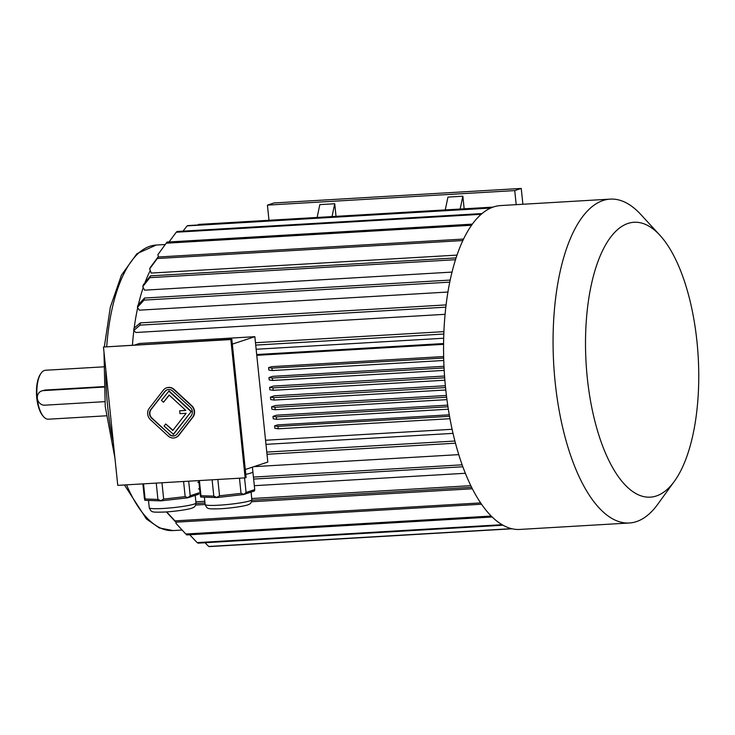 <?xml version="1.0" encoding="UTF-8"?>
<svg xmlns="http://www.w3.org/2000/svg" width="735" height="735" viewBox="0 0 735 735"><rect width="100%" height="100%" fill="white"/><g stroke="black" fill="none" stroke-linecap="round" stroke-linejoin="round"><path stroke-width="1.1" d="M167.424 389.715A6.128 5.568 -108.3 0 0 165.109 391.424L151.079 409.505A6.128 5.568 -108.3 0 0 151.97 418.086L169.546 434.321A6.128 5.568 -108.3 0 0 174.811 435.671M172.973 430.241L165.752 423.985L164.116 426.098L173.524 434.376L191.293 411.462L169.032 390.901L161.461 400.354L163.51 402.247L169.261 395.145M185.744 410.36L179.689 410.81L179.983 413.64L186.13 413.281L172.789 430.48L165.752 423.985M245.141 477.869L230.845 339.542L103.46 347.03L117.756 485.357L245.141 477.869L246.115 477.539L231.819 339.221L230.845 339.542M175.454 437.61A8.168 7.414 -108.3 0 0 175.619 437.555A8.168 7.414 -108.3 0 0 178.908 435.212L192.938 417.122A8.168 7.414 -108.3 0 0 191.761 405.683L174.186 389.449A8.168 7.414 -108.3 0 0 166.946 387.722A8.168 7.414 -108.3 0 0 166.781 387.777M244.562 477.897L246.069 492.468L254.733 489.611L254.475 490.962L243.671 494.526L216.862 497.577L200.848 497.044L200.26 495.16M254.733 489.611L252.886 471.815A27.379 2.701 -5.9 0 1 245.784 474.36M246.069 492.468L243.799 494.315L241.034 493.36L239.463 478.2M217.845 479.468L219.535 495.794L216.733 497.393L213.802 496.134L200.958 495.712L199.396 480.552M213.802 496.134L212.112 479.808M200.958 495.712L200.581 496.86M219.535 495.794L241.034 493.36M188.693 481.186L190.2 495.757L198.863 492.891L198.606 494.242L187.802 497.815L160.993 500.857L144.979 500.333L144.391 498.449M190.2 495.757L187.93 497.604L185.165 496.639L183.594 481.48M185.165 496.639L163.666 499.083L161.976 482.757M163.666 499.083L160.864 500.673L157.924 499.414L156.243 483.088M157.924 499.414L145.089 498.991L143.527 483.841M145.089 498.991L144.703 500.14M245.288 469.509L267.806 462.067L254.843 336.685L139.384 343.465L135.029 344.908M254.843 336.685L232.324 344.127M443.664 356.548L271.5 366.664L268.597 367.619L271.959 368.134L272.207 370.559L443.765 360.472M256.772 355.327L443.6 344.338M452.089 429.295L265.555 440.256M449.26 414.816L277.518 424.904L274.614 425.868L277.977 426.373L278.225 428.799L449.958 418.711M447.707 405.141L276.516 415.202L272.988 416.368L276.342 416.874L276.59 419.299L448.332 409.211M446.411 395.448L275.515 405.49L271.592 406.786L274.945 407.3L275.202 409.726L446.944 399.629M445.364 385.746L274.504 395.788L270.443 397.13L273.797 397.644A161.397 65.801 86.6 0 0 274.045 400.07L270.691 399.555A154.864 63.136 86.6 0 1 270.443 397.13M444.565 376.026L273.503 386.077L269.589 387.373L272.942 387.887L273.19 390.313L444.877 380.215M443.995 366.296L272.501 376.375L268.973 377.542L272.327 378.047L272.575 380.473L444.206 370.385M472.311 488.766L251.563 501.748M204.376 497.163L205.129 504.504A23.492 2.315 -5.9 0 0 219.14 505.184A23.492 2.315 -5.9 0 0 251.866 499.681C251.6 502.299 250.589 503.879 248.843 504.403C247.759 505.478 234.621 507.894 221.014 508.73C212.672 509.024 208.51 508.896 208.501 508.363C207.445 508.501 206.324 507.214 205.129 504.504L195.694 505.028M465.301 473.276L254.328 485.679M199.617 488.894L198.459 488.968M458.713 454.634L253.869 466.67M452.999 433.374L265.978 444.363M443.609 343.548L256.69 354.527M443.71 338.238L256.147 349.263M445.116 314.314L135.837 332.496L133.742 330.465L140.054 325.136L445.86 307.166M447.983 292.034L139.384 310.17L137.417 307.331L144.042 300.11L449.811 282.139M452.089 272.088L144.556 290.16L142.783 286.586L149.857 277.665L455.562 259.703M457.087 255.091L151.199 273.071L149.674 268.863L157.318 258.509L462.931 240.547M150.271 270.526A143.83 58.635 86.6 0 0 144.896 282.846M143.242 287.504A143.83 58.635 86.6 0 0 138.382 304.685M137.693 307.735A143.83 58.635 86.6 0 0 134.174 328.067M133.853 330.575A143.83 58.635 86.6 0 0 132.438 345.055M268.982 220.279L267.421 205.12L273.925 202.97L521.244 188.436L522.879 204.256M267.421 205.12L514.739 190.585L521.244 188.436M514.739 190.585L516.191 204.652M445.254 209.916L447.955 197.09L462.857 196.208L460.156 209.043M464.162 208.804L462.857 196.208M336.033 216.338L334.728 203.742L319.826 204.615L317.125 217.45M103.451 366.848L45.496 370.256A24.512 9.996 86.6 0 0 41.188 373.095A24.512 9.996 86.6 0 0 37.173 397.957A24.512 9.996 86.6 0 0 43.769 416.892A24.512 9.996 86.6 0 0 48.372 419.207L106.327 415.799M103.764 386.601L45.065 390.046L41.757 390.919A7.359 6.679 -108.3 0 0 37.494 399.16A7.359 6.679 -108.3 0 0 44.817 405.187L104.774 401.659M41.188 373.095L40.636 373.858A23.704 9.665 86.6 0 0 36.75 397.892A23.704 9.665 86.6 0 0 43.126 416.194L43.769 416.892M103.782 387.069L43.31 390.625A7.359 6.679 -108.3 0 0 41.757 390.919M334.728 203.742L332.027 216.577M137.417 307.331A149.141 60.803 86.6 0 1 137.849 305.264L144.483 298.042A161.397 65.801 86.6 0 0 144.042 300.11M450.243 280.072L144.483 298.042M142.783 286.586A149.141 60.803 86.6 0 1 143.371 284.776L150.445 275.864A161.397 65.801 86.6 0 0 149.857 277.665M456.15 257.893L150.445 275.864M149.674 268.863A149.141 60.803 86.6 0 1 150.39 267.375L158.034 257.011A161.397 65.801 86.6 0 0 157.318 258.509M463.638 239.05L158.034 257.011M472.44 224.12L167.029 242.072A161.397 65.801 86.6 0 0 166.312 243.046A161.397 65.801 86.6 0 0 166.202 243.202L157.878 254.705L158.475 256.984M471.631 225.25L166.202 243.202M166.312 243.046L158.007 254.521A149.141 60.803 86.6 0 0 157.878 254.705M482.132 213.554L177.153 231.479A161.397 65.801 86.6 0 0 176.235 232.223L169.059 241.953M481.269 214.289L176.235 232.223M491.513 207.739L188.096 225.571A161.397 65.801 -93.4 0 0 187.113 225.893L183.052 231.13M490.805 208.051L187.113 225.893M493.167 207.105L198.514 224.423M204.992 542.742L208.712 546.463A161.397 65.801 86.6 0 0 209.714 546.564L512.074 528.796M511.523 528.667L208.712 546.463M189.713 534.758L197.145 542.614A161.397 65.801 86.6 0 0 198.147 543.147L502.933 525.231M502.005 524.698L197.145 542.614M176.106 522.172L175.968 523.338L185.79 534.005A161.397 65.801 86.6 0 0 186.754 534.933L492.101 516.99M491.155 516.053L185.79 534.005M166.661 511.909L174.985 520.876A161.397 65.801 86.6 0 0 175.895 522.181L166.9 512.506A149.141 60.803 86.6 0 1 166.496 511.928M480.571 502.915L174.985 520.876M481.462 504.228L175.895 522.181M470.767 485.66L251.747 498.532M204.799 501.298L195.877 501.821M471.576 487.314L251.885 500.223M204.973 502.988L196.015 503.512M133.742 330.465A149.141 60.803 86.6 0 1 134.009 328.205L140.33 322.876A161.397 65.801 86.6 0 0 140.054 325.136M446.127 304.906L140.33 322.876M462.104 464.823L253.437 477.088M462.811 466.771L253.639 479.064M198.928 482.279L197.77 482.344M443.94 331.641L255.468 342.721M443.839 334.03L255.716 345.092M454.873 441.037L266.777 452.089M455.434 443.205L266.998 454.285M274.614 425.868L274.872 428.294L278.225 428.799M449.517 416.295L277.977 426.373M272.988 416.368L273.236 418.794L276.59 419.299M447.955 406.786L276.342 416.874M446.632 397.203L274.945 407.3M271.592 406.786L271.84 409.211L275.202 409.726M445.539 387.547L273.797 397.644M445.796 389.973L274.045 400.07M269.589 387.373L269.837 389.798L273.19 390.313M444.693 377.79L272.942 387.887M268.973 377.542L269.221 379.967L272.575 380.473M444.078 367.95L272.327 378.047M443.701 358.037L271.959 368.134M268.597 367.619L268.854 370.045L272.207 370.559M659.929 235.273L640.745 214.427A162.214 66.132 86.6 0 0 610.27 199.121L500.765 205.561A162.214 66.132 86.6 0 0 445.676 388.852A162.214 66.132 86.6 0 0 519.801 529.439L629.307 522.998A162.214 66.132 86.6 0 0 657.779 504.228L674.39 481.278A137.702 56.136 86.6 0 0 698.176 356.457A137.702 56.136 86.6 0 0 659.929 235.273A137.702 56.136 86.6 0 0 603.481 248.807A137.702 56.136 86.6 0 0 587.293 377.873A137.702 56.136 86.6 0 0 674.39 481.278M610.27 199.121A162.214 66.132 86.6 0 0 555.182 382.411A162.214 66.132 86.6 0 0 629.307 522.998M231.819 339.221L103.46 347.03M168.049 435.938A8.168 7.414 -108.3 0 0 175.288 437.665A8.168 7.414 -108.3 0 0 178.587 435.313L192.616 417.223A8.168 7.414 -108.3 0 0 191.431 405.784L173.855 389.559A8.168 7.414 -108.3 0 0 166.615 387.823A8.168 7.414 -108.3 0 0 163.326 390.175L149.297 408.265A8.168 7.414 -108.3 0 0 150.473 419.703L168.049 435.938M169.215 434.431A6.128 5.568 -108.3 0 0 174.654 435.726A6.128 5.568 -108.3 0 0 177.117 433.962L191.146 415.872A6.128 5.568 -108.3 0 0 190.264 407.291L172.688 391.066A6.128 5.568 -108.3 0 0 167.258 389.761A6.128 5.568 -108.3 0 0 164.787 391.525L150.758 409.615A6.128 5.568 -108.3 0 0 151.64 418.197L169.546 434.321M173.203 434.477L191.293 411.462M190.971 411.572L168.71 391.011M163.51 402.247L169.124 395.017L185.836 410.442L179.689 410.81M105.831 369.916A143.013 58.304 86.6 0 0 107.677 406.639A143.013 58.304 86.6 0 0 113.291 442.112M126.539 484.834A143.013 58.304 86.6 0 0 173.028 530.578L182.142 530.045M104.342 346.736L110.342 307.111L121.44 275.147L136.949 253.658L156.243 245.049A143.013 58.304 86.6 0 0 106.713 346.571M45.065 390.046L43.31 390.625M195.997 502.961C195.73 505.588 194.72 507.159 192.965 507.683C191.89 508.767 178.743 511.183 165.145 512.01C156.803 512.304 152.632 512.185 152.632 511.643C151.575 511.78 150.454 510.494 149.26 507.793A23.492 2.315 -5.9 0 0 163.271 508.464A23.492 2.315 -5.9 0 0 195.997 502.961L195.207 495.362M156.243 245.049L165.246 244.516M114.954 458.199L105.234 406.519L103.984 352.065M173.028 530.578L159.311 527.95L146.421 518.974L124.426 484.962M144.409 498.633L142.884 483.878M149.26 507.793L148.507 500.443M254.742 489.721L252.408 467.148M200.278 495.353L198.753 480.589M251.866 499.681L251.076 492.082"/></g></svg>
